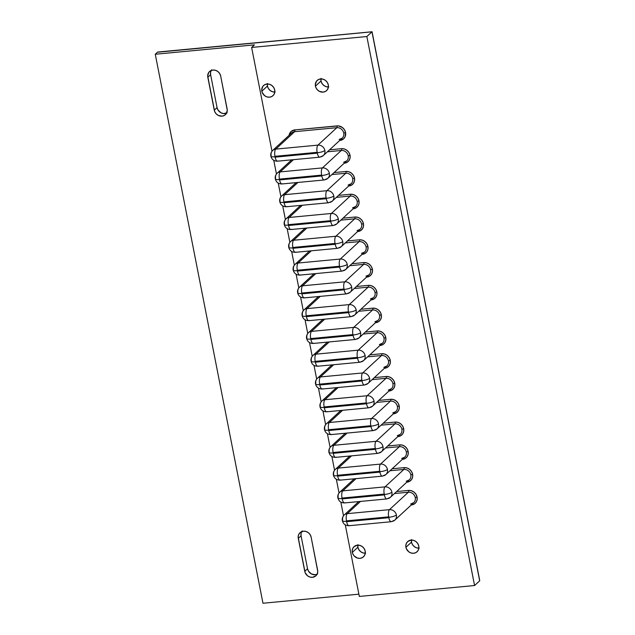 <?xml version="1.0" encoding="UTF-8"?>
<svg xmlns="http://www.w3.org/2000/svg" width="635" height="635" viewBox="0 0 635 635"><rect width="100%" height="100%" fill="white"/><g stroke="black" fill="none" stroke-linecap="round" stroke-linejoin="round"><path stroke-width="0.95" d="M375.039 321.699L377.96 320.421A6.207 5.58 -132.7 0 0 379.516 315.317A6.207 5.58 -132.7 0 0 372.594 309.959L353.711 327.39L311.507 331.383A5.779 2.088 84.6 0 0 310.721 338.59L352.933 334.597A5.779 2.088 -95.4 0 1 353.711 327.39A6.207 5.58 47.3 0 1 360.632 332.74A5.779 1.429 168.9 0 1 353.409 334.97A5.779 1.429 -11.1 0 0 360.632 332.74A6.207 5.58 -132.7 0 0 353.711 327.39A5.779 2.088 84.6 0 0 352.933 334.597L353.092 335.415L352.933 334.597L310.721 338.59L310.404 339.042L310.888 339.415L353.092 335.415L310.888 339.415A5.779 2.088 84.6 0 0 313.285 343.448L355.497 339.447A5.779 2.088 -95.4 0 1 353.092 335.415A5.779 2.088 84.6 0 0 355.465 339.455A5.779 2.088 -95.4 0 0 356.029 339.193A6.207 5.58 47.3 0 0 359.085 337.852L355.497 339.447M379.508 344.48L382.429 343.21A6.207 5.58 -132.7 0 0 383.984 338.098A6.207 5.58 -132.7 0 0 377.063 332.74L363.188 334.058L377.063 332.74L358.18 350.171A6.207 5.58 47.3 0 1 365.101 355.529A6.207 5.58 -132.7 0 0 358.18 350.171A5.779 2.088 84.6 0 0 357.402 357.378L357.886 357.751A5.779 1.429 -11.1 0 0 365.101 355.529A6.207 5.58 47.3 0 1 363.553 360.632A6.207 5.58 47.3 0 1 360.497 361.974A5.779 2.088 -95.4 0 1 359.966 362.236A5.779 2.088 -95.4 0 1 357.561 358.203L357.886 357.751L357.402 357.378L315.19 361.371L314.873 361.823L315.357 362.196L357.561 358.203L315.357 362.196L314.873 361.823A5.779 1.429 168.9 0 1 311.071 361.244A5.779 1.429 168.9 0 1 311.372 360.616A6.207 5.58 47.3 0 1 312.92 355.505A6.207 5.58 47.3 0 1 315.976 354.163A5.779 2.088 84.6 0 0 315.19 361.371L357.402 357.378A5.779 2.088 -95.4 0 1 358.18 350.171L315.976 354.163L329.224 341.94L315.976 354.163A6.207 5.58 -132.7 0 0 312.888 355.544M383.984 367.268L386.898 365.99A6.207 5.58 -132.7 0 0 388.453 360.886A6.207 5.58 -132.7 0 0 381.532 355.529L367.665 356.838L381.532 355.529L362.656 372.951A6.207 5.58 47.3 0 1 369.57 378.309A6.207 5.58 -132.7 0 0 362.656 372.951A5.779 2.088 84.6 0 0 361.871 380.159L362.355 380.532A5.779 1.429 -11.1 0 0 369.57 378.309A6.207 5.58 47.3 0 1 368.022 383.421A6.207 5.58 47.3 0 1 364.966 384.754A5.779 2.088 -95.4 0 1 364.434 385.016A5.779 2.088 -95.4 0 1 362.029 380.984L362.355 380.532L361.871 380.159L319.659 384.159L319.341 384.604L319.826 384.977L362.029 380.984L319.826 384.977L319.341 384.604A5.779 1.429 168.9 0 1 315.539 384.024A5.779 1.429 168.9 0 1 315.841 383.397A6.207 5.58 47.3 0 1 317.397 378.293A6.207 5.58 47.3 0 1 320.445 376.952A5.779 2.088 84.6 0 0 319.659 384.159L361.871 380.159A5.779 2.088 -95.4 0 1 362.656 372.951L320.445 376.952L333.692 364.72L320.445 376.952A6.207 5.58 -132.7 0 0 317.357 378.325M388.453 390.049L391.374 388.771A6.207 5.58 -132.7 0 0 392.922 383.667A6.207 5.58 -132.7 0 0 386.001 378.309L372.134 379.627L386.001 378.309L367.125 395.74A6.207 5.58 47.3 0 1 374.039 401.09A6.207 5.58 -132.7 0 0 367.125 395.74A5.779 2.088 84.6 0 0 366.339 402.947L366.824 403.32A5.779 1.429 -11.1 0 0 374.039 401.09A6.207 5.58 47.3 0 1 372.491 406.202A6.207 5.58 47.3 0 1 369.435 407.543A5.779 2.088 -95.4 0 1 368.903 407.797A5.779 2.088 -95.4 0 1 366.498 403.765L366.824 403.32L366.339 402.947L324.136 406.94L323.81 407.392L324.294 407.765L366.498 403.765L324.294 407.765L323.81 407.392A5.779 1.429 168.9 0 1 320.008 406.805A5.779 1.429 168.9 0 1 320.31 406.178A6.207 5.58 47.3 0 1 321.866 401.074A6.207 5.58 47.3 0 1 324.914 399.733A5.779 2.088 84.6 0 0 324.136 406.94L366.339 402.947A5.779 2.088 -95.4 0 1 367.125 395.74L324.914 399.733L338.161 387.501L324.914 399.733A6.207 5.58 -132.7 0 0 321.826 401.106M392.922 412.829L395.843 411.559A6.207 5.58 -132.7 0 0 397.391 406.448A6.207 5.58 -132.7 0 0 390.469 401.09L376.603 402.407L390.469 401.09L371.594 418.521A6.207 5.58 47.3 0 1 378.516 423.878A6.207 5.58 -132.7 0 0 371.594 418.521A5.779 2.088 84.6 0 0 370.808 425.728L371.292 426.101A5.779 1.429 -11.1 0 0 378.516 423.878A6.207 5.58 47.3 0 1 376.96 428.982A6.207 5.58 47.3 0 1 373.912 430.324A5.779 2.088 -95.4 0 1 373.372 430.586A5.779 2.088 -95.4 0 1 370.975 426.553L371.292 426.101L370.808 425.728L328.605 429.72L328.279 430.173L328.763 430.546L370.975 426.553L328.763 430.546L328.279 430.173A5.779 1.429 168.9 0 1 324.477 429.593A5.779 1.429 168.9 0 1 324.779 428.966A6.207 5.58 47.3 0 1 326.334 423.855A6.207 5.58 47.3 0 1 329.382 422.513A5.779 2.088 84.6 0 0 328.605 429.72L370.808 425.728A5.779 2.088 -95.4 0 1 371.594 418.521L329.382 422.513L342.638 410.289L329.382 422.513A6.207 5.58 -132.7 0 0 326.295 423.894M397.391 435.618L400.312 434.34A6.207 5.58 -132.7 0 0 401.86 429.236A6.207 5.58 -132.7 0 0 394.946 423.878L381.071 425.188L394.946 423.878L376.063 441.301A6.207 5.58 47.3 0 1 382.984 446.659A6.207 5.58 -132.7 0 0 376.063 441.301A5.779 2.088 84.6 0 0 375.277 448.508L375.761 448.881A5.779 1.429 -11.1 0 0 382.984 446.659A6.207 5.58 47.3 0 1 381.429 451.771A6.207 5.58 47.3 0 1 378.381 453.104A5.779 2.088 -95.4 0 1 377.849 453.366A5.779 2.088 -95.4 0 1 375.444 449.334L375.761 448.881L375.277 448.508L333.073 452.509L332.748 452.953L333.232 453.326L375.444 449.334L333.232 453.326L332.748 452.953A5.779 1.429 168.9 0 1 328.954 452.374A5.779 1.429 168.9 0 1 329.255 451.747A6.207 5.58 47.3 0 1 330.803 446.643A6.207 5.58 47.3 0 1 333.859 445.302A5.779 2.088 84.6 0 0 333.073 452.509L375.277 448.508A5.779 2.088 -95.4 0 1 376.063 441.301L333.859 445.302L347.107 433.07L333.859 445.302A6.207 5.58 -132.7 0 0 330.764 446.675M401.86 458.399L404.781 457.121A6.207 5.58 -132.7 0 0 406.329 452.017A6.207 5.58 -132.7 0 0 399.415 446.659L385.54 447.977L399.415 446.659L380.532 464.09A6.207 5.58 47.3 0 1 387.453 469.448A6.207 5.58 -132.7 0 0 380.532 464.09A5.779 2.088 84.6 0 0 379.746 471.297L380.23 471.67A5.779 1.429 -11.1 0 0 387.453 469.448A6.207 5.58 47.3 0 1 385.897 474.551A6.207 5.58 47.3 0 1 382.849 475.893A5.779 2.088 -95.4 0 1 382.318 476.147A5.779 2.088 -95.4 0 1 379.913 472.115L380.23 471.67L379.746 471.297L337.542 475.29L337.225 475.742L337.701 476.115L379.913 472.115L337.701 476.115L337.225 475.742A5.779 1.429 168.9 0 1 333.423 475.155A5.779 1.429 168.9 0 1 333.724 474.528A6.207 5.58 47.3 0 1 335.272 469.424A6.207 5.58 47.3 0 1 338.328 468.082A5.779 2.088 84.6 0 0 337.542 475.29L379.746 471.297A5.779 2.088 -95.4 0 1 380.532 464.09L338.328 468.082L351.576 455.851L338.328 468.082A6.207 5.58 -132.7 0 0 335.232 469.456M406.329 481.179L409.25 479.909A6.207 5.58 -132.7 0 0 410.805 474.797A6.207 5.58 -132.7 0 0 403.884 469.448L390.009 470.757L403.884 469.448L385 486.87A6.207 5.58 47.3 0 1 391.922 492.228A6.207 5.58 -132.7 0 0 385 486.87A5.779 2.088 84.6 0 0 384.223 494.078L384.699 494.451A5.779 1.429 -11.1 0 0 391.922 492.228A6.207 5.58 47.3 0 1 390.374 497.332A6.207 5.58 47.3 0 1 387.318 498.673A5.779 2.088 -95.4 0 1 386.786 498.935A5.779 2.088 -95.4 0 1 384.381 494.903L384.699 494.451L384.223 494.078L342.011 498.07L341.693 498.523L342.178 498.896L384.381 494.903L342.178 498.896L341.693 498.523A5.779 1.429 168.9 0 1 337.891 497.943A5.779 1.429 168.9 0 1 338.193 497.316A6.207 5.58 47.3 0 1 339.741 492.204A6.207 5.58 47.3 0 1 342.797 490.863A5.779 2.088 84.6 0 0 342.011 498.07L384.223 494.078A5.779 2.088 -95.4 0 1 385 486.87L342.797 490.863L356.044 478.639L342.797 490.863A6.207 5.58 -132.7 0 0 339.709 492.244M410.797 503.968L413.718 502.69A6.207 5.58 -132.7 0 0 415.274 497.586A6.207 5.58 -132.7 0 0 408.353 492.228L394.478 493.538L408.353 492.228L389.469 509.651A6.207 5.58 47.3 0 1 396.391 515.009A6.207 5.58 -132.7 0 0 389.469 509.651A5.779 2.088 84.6 0 0 388.691 516.858L389.176 517.231A5.779 1.429 -11.1 0 0 396.391 515.009A6.207 5.58 47.3 0 1 394.843 520.121A6.207 5.58 47.3 0 1 391.787 521.454A5.779 2.088 -95.4 0 1 391.255 521.716A5.779 2.088 -95.4 0 1 388.85 517.684L389.176 517.231L388.691 516.858L346.48 520.859L346.162 521.303L346.647 521.684L388.85 517.684L346.647 521.684L346.162 521.303A5.779 1.429 168.9 0 1 342.36 520.724A5.779 1.429 168.9 0 1 342.662 520.097A6.207 5.58 47.3 0 1 344.21 514.993A6.207 5.58 47.3 0 1 347.266 513.651A5.779 2.088 84.6 0 0 346.48 520.859L388.691 516.858A5.779 2.088 -95.4 0 1 389.469 509.651L347.266 513.651L360.513 501.42L347.266 513.651A6.207 5.58 -132.7 0 0 344.178 515.025M370.57 298.918L373.491 297.64A6.207 5.58 -132.7 0 0 375.039 292.537A6.207 5.58 -132.7 0 0 368.125 287.179L354.251 288.488L368.125 287.179L349.242 304.602A6.207 5.58 47.3 0 1 356.164 309.959A6.207 5.58 -132.7 0 0 349.242 304.602A5.779 2.088 84.6 0 0 348.456 311.809L348.94 312.182A5.779 1.429 -11.1 0 0 356.164 309.959A6.207 5.58 47.3 0 1 354.608 315.063A6.207 5.58 47.3 0 1 351.56 316.405A5.779 2.088 -95.4 0 1 351.028 316.667A5.779 2.088 -95.4 0 1 348.623 312.634L348.94 312.182L348.456 311.809L306.253 315.809L305.935 316.254L306.411 316.627L348.623 312.634L306.411 316.627L305.935 316.254A5.779 1.429 168.9 0 1 302.133 315.674A5.779 1.429 168.9 0 1 302.435 315.047A6.207 5.58 47.3 0 1 303.982 309.943A6.207 5.58 47.3 0 1 307.038 308.602A5.779 2.088 84.6 0 0 306.253 315.809L348.456 311.809A5.779 2.088 -95.4 0 1 349.242 304.602L307.038 308.602L320.286 296.37L307.038 308.602A6.207 5.58 -132.7 0 0 303.943 309.975M366.101 276.13L369.022 274.86A6.207 5.58 -132.7 0 0 370.57 269.748A6.207 5.58 -132.7 0 0 363.657 264.39L349.782 265.708L363.657 264.39L344.773 281.821A6.207 5.58 47.3 0 1 351.695 287.179A6.207 5.58 -132.7 0 0 344.773 281.821A5.779 2.088 84.6 0 0 343.987 289.028L344.472 289.401A5.779 1.429 -11.1 0 0 351.695 287.179A6.207 5.58 47.3 0 1 350.139 292.283A6.207 5.58 47.3 0 1 347.091 293.624A5.779 2.088 -95.4 0 1 346.559 293.886A5.779 2.088 -95.4 0 1 344.154 289.854L344.472 289.401L343.987 289.028L301.784 293.021L301.458 293.473L301.942 293.846L344.154 289.854L301.942 293.846L301.458 293.473A5.779 1.429 168.9 0 1 297.664 292.886A5.779 1.429 168.9 0 1 297.966 292.267A6.207 5.58 47.3 0 1 299.514 287.155A6.207 5.58 47.3 0 1 302.57 285.813A5.779 2.088 84.6 0 0 301.784 293.021L343.987 289.028A5.779 2.088 -95.4 0 1 344.773 281.821L302.57 285.813L315.817 273.59L302.57 285.813A6.207 5.58 -132.7 0 0 299.474 287.195M361.498 253.413A6.207 5.58 -132.7 0 0 364.585 252.039A6.207 5.58 -132.7 0 0 366.101 246.967A6.207 5.58 -132.7 0 0 359.18 241.61L345.313 242.919L359.18 241.61L340.304 259.04A6.207 5.58 47.3 0 1 347.226 264.39A6.207 5.58 -132.7 0 0 340.304 259.04A5.779 2.088 84.6 0 0 339.519 266.248L340.003 266.621A5.779 1.429 -11.1 0 0 347.226 264.39A6.207 5.58 47.3 0 1 345.67 269.502A6.207 5.58 47.3 0 1 342.622 270.843A5.779 2.088 -95.4 0 1 342.082 271.097A5.779 2.088 -95.4 0 1 339.685 267.065L340.003 266.621L339.519 266.248L297.315 270.24L296.99 270.693L297.474 271.066L339.685 267.065L297.474 271.066L296.99 270.693A5.779 1.429 168.9 0 1 293.187 270.105A5.779 1.429 168.9 0 1 293.489 269.478A6.207 5.58 47.3 0 1 295.045 264.374A6.207 5.58 47.3 0 1 298.093 263.033A5.779 2.088 84.6 0 0 297.315 270.24L339.519 266.248A5.779 2.088 -95.4 0 1 340.304 259.04L298.093 263.033L311.348 250.801L298.093 263.033A6.207 5.58 -132.7 0 0 295.005 264.406M357.164 230.569L360.085 229.291A6.207 5.58 -132.7 0 0 361.632 224.179A6.207 5.58 -132.7 0 0 354.711 218.829L340.844 220.139L354.711 218.829L335.836 236.252A6.207 5.58 47.3 0 1 342.749 241.61A6.207 5.58 -132.7 0 0 335.836 236.252A5.779 2.088 84.6 0 0 335.05 243.459L335.534 243.832A5.779 1.429 -11.1 0 0 342.749 241.61A6.207 5.58 47.3 0 1 341.201 246.713A6.207 5.58 47.3 0 1 338.145 248.055A5.779 2.088 -95.4 0 1 337.614 248.317A5.779 2.088 -95.4 0 1 335.209 244.284L335.534 243.832L335.05 243.459L292.846 247.459L292.521 247.904L293.005 248.277L335.209 244.284L293.005 248.277L292.521 247.904A5.779 1.429 168.9 0 1 288.719 247.325A5.779 1.429 168.9 0 1 289.02 246.697A6.207 5.58 47.3 0 1 290.576 241.586A6.207 5.58 47.3 0 1 293.624 240.252A5.779 2.088 84.6 0 0 292.846 247.459L335.05 243.459A5.779 2.088 -95.4 0 1 335.836 236.252L293.624 240.252L306.872 228.021L293.624 240.252A6.207 5.58 -132.7 0 0 290.536 241.625M352.695 207.78L355.608 206.51A6.207 5.58 -132.7 0 0 357.164 201.398A6.207 5.58 -132.7 0 0 350.242 196.04L336.375 197.358L350.242 196.04L331.367 213.471A6.207 5.58 47.3 0 1 338.28 218.829A6.207 5.58 -132.7 0 0 331.367 213.471A5.779 2.088 84.6 0 0 330.581 220.678L331.065 221.051A5.779 1.429 -11.1 0 0 338.28 218.829A6.207 5.58 47.3 0 1 336.733 223.933A6.207 5.58 47.3 0 1 333.677 225.274A5.779 2.088 -95.4 0 1 333.145 225.536A5.779 2.088 -95.4 0 1 330.74 221.504L331.065 221.051L330.581 220.678L288.377 224.671L288.052 225.123L288.536 225.496L330.74 221.504L288.536 225.496L288.052 225.123A5.779 1.429 168.9 0 1 284.25 224.536A5.779 1.429 168.9 0 1 284.551 223.917A6.207 5.58 47.3 0 1 286.107 218.805A6.207 5.58 47.3 0 1 289.155 217.464A5.779 2.088 84.6 0 0 288.377 224.671L330.581 220.678A5.779 2.088 -95.4 0 1 331.367 213.471L289.155 217.464L302.403 205.24L289.155 217.464A6.207 5.58 -132.7 0 0 286.067 218.845M348.226 184.999L351.139 183.721A6.207 5.58 -132.7 0 0 352.695 178.618A6.207 5.58 -132.7 0 0 345.773 173.26L331.899 174.569L345.773 173.26L326.89 190.69A6.207 5.58 47.3 0 1 333.812 196.04A6.207 5.58 -132.7 0 0 326.89 190.69A5.779 2.088 84.6 0 0 326.112 197.89L326.596 198.271A5.779 1.429 -11.1 0 0 333.812 196.04A6.207 5.58 47.3 0 1 332.264 201.152A6.207 5.58 47.3 0 1 329.208 202.494A5.779 2.088 -95.4 0 1 328.676 202.748A5.779 2.088 -95.4 0 1 326.271 198.715L326.596 198.271L326.112 197.89L283.901 201.89L283.583 202.343L284.067 202.716L326.271 198.715L284.067 202.716L283.583 202.343A5.779 1.429 168.9 0 1 279.781 201.755A5.779 1.429 168.9 0 1 280.083 201.128A6.207 5.58 47.3 0 1 281.63 196.024A6.207 5.58 47.3 0 1 284.686 194.683A5.779 2.088 84.6 0 0 283.901 201.89L326.112 197.89A5.779 2.088 -95.4 0 1 326.89 190.69L284.686 194.683L297.934 182.451L284.686 194.683A6.207 5.58 -132.7 0 0 281.599 196.056M343.749 162.219L346.67 160.941A6.207 5.58 -132.7 0 0 348.226 155.829A6.207 5.58 -132.7 0 0 341.305 150.479L327.43 151.789L341.305 150.479L322.421 167.902A6.207 5.58 47.3 0 1 329.343 173.26A6.207 5.58 -132.7 0 0 322.421 167.902A5.779 2.088 84.6 0 0 321.643 175.109L322.12 175.482A5.779 1.429 -11.1 0 0 329.343 173.26A6.207 5.58 47.3 0 1 327.795 178.364A6.207 5.58 47.3 0 1 324.739 179.705A5.779 2.088 -95.4 0 1 324.207 179.967A5.779 2.088 -95.4 0 1 321.802 175.935L322.12 175.482L321.643 175.109L279.432 179.11L279.114 179.554L279.598 179.927L321.802 175.935L279.598 179.927L279.114 179.554A5.779 1.429 168.9 0 1 275.312 178.975A5.779 1.429 168.9 0 1 275.614 178.348A6.207 5.58 47.3 0 1 277.162 173.236A6.207 5.58 47.3 0 1 280.218 171.902A5.779 2.088 84.6 0 0 279.432 179.11L321.643 175.109A5.779 2.088 -95.4 0 1 322.421 167.902L280.218 171.902L293.465 159.671L280.218 171.902A6.207 5.58 -132.7 0 0 277.13 173.276M339.28 139.43L342.202 138.152A6.207 5.58 -132.7 0 0 343.749 133.048A6.207 5.58 -132.7 0 0 336.836 127.691L317.952 145.121A6.207 5.58 47.3 0 1 324.874 150.479A6.207 5.58 47.3 0 1 323.318 155.583A6.207 5.58 47.3 0 1 320.27 156.924A5.779 2.088 -95.4 0 1 319.738 157.178A5.779 2.088 -95.4 0 1 317.333 153.154L317.651 152.702L317.167 152.329L274.963 156.321L274.645 156.774L275.122 157.147L317.333 153.154L275.122 157.147L274.645 156.774A5.779 1.429 168.9 0 1 270.843 156.186A5.779 1.429 168.9 0 1 271.145 155.559A6.207 5.58 47.3 0 1 272.693 150.455A6.207 5.58 47.3 0 1 275.749 149.114A5.779 2.088 84.6 0 0 274.963 156.321L317.167 152.329A5.779 2.088 -95.4 0 1 317.952 145.121L275.749 149.114L294.624 131.691L336.836 127.691L317.952 145.121A5.779 2.088 84.6 0 0 317.167 152.329L317.651 152.702A5.779 1.429 -11.1 0 0 324.874 150.479A6.207 5.58 -132.7 0 0 317.952 145.121L275.749 149.114L294.624 131.691A6.207 5.58 -132.7 0 0 291.576 133.032L272.693 150.455C271.074 152.082 270.454 153.987 270.835 156.17A5.779 1.429 -11.1 0 0 274.645 156.774L274.963 156.321A5.779 2.088 -95.4 0 1 275.749 149.114A6.207 5.58 -132.7 0 0 272.653 150.487M313.825 343.186A5.779 2.088 -95.4 0 1 313.253 343.448A5.779 2.088 -95.4 0 1 310.888 339.415L310.404 339.042A5.779 1.429 168.9 0 1 306.602 338.455A5.779 1.429 168.9 0 1 306.903 337.828A6.207 5.58 47.3 0 1 308.451 332.724A6.207 5.58 47.3 0 1 311.507 331.383L324.755 319.151L311.507 331.383A6.207 5.58 -132.7 0 0 308.419 332.756M318.294 365.966A5.779 2.088 -95.4 0 1 317.73 366.228A5.779 2.088 -95.4 0 1 315.357 362.196A5.779 2.088 84.6 0 0 317.762 366.228L359.966 362.236L363.553 360.632L382.429 343.21M322.763 388.755A5.779 2.088 -95.4 0 1 322.199 389.017A5.779 2.088 -95.4 0 1 319.826 384.977A5.779 2.088 84.6 0 0 322.231 389.009L364.434 385.016L368.022 383.421L386.898 365.99M327.231 411.536A5.779 2.088 -95.4 0 1 326.668 411.797A5.779 2.088 -95.4 0 1 324.294 407.765A5.779 2.088 84.6 0 0 326.7 411.797L368.903 407.797L372.491 406.202L391.374 388.771M331.7 434.316A5.779 2.088 -95.4 0 1 331.137 434.578A5.779 2.088 -95.4 0 1 328.763 430.546A5.779 2.088 84.6 0 0 331.168 434.578L373.372 430.586L376.96 428.982L395.843 411.559M336.169 457.105A5.779 2.088 -95.4 0 1 335.605 457.367A5.779 2.088 -95.4 0 1 333.232 453.326A5.779 2.088 84.6 0 0 335.637 457.359L377.849 453.366L381.429 451.771L400.312 434.34M340.638 479.885A5.779 2.088 -95.4 0 1 340.074 480.147A5.779 2.088 -95.4 0 1 337.701 476.115A5.779 2.088 84.6 0 0 340.106 480.147L382.318 476.147L385.897 474.551L404.781 457.121M345.115 502.674A5.779 2.088 -95.4 0 1 344.543 502.928A5.779 2.088 -95.4 0 1 342.178 498.896A5.779 2.088 84.6 0 0 344.575 502.928L386.786 498.935L390.374 497.332L409.25 479.909M349.583 525.455A5.779 2.088 -95.4 0 1 349.012 525.716A5.779 2.088 -95.4 0 1 346.647 521.684A5.779 2.088 84.6 0 0 349.052 525.709L391.255 521.716A5.779 2.088 84.6 0 1 388.85 517.684L389.176 517.231A5.779 1.429 168.9 0 0 396.391 515.009A6.207 5.58 -132.7 0 1 394.875 520.081M309.348 320.405A5.779 2.088 -95.4 0 1 308.785 320.667A5.779 2.088 -95.4 0 1 306.411 316.627A5.779 2.088 84.6 0 0 308.816 320.659L351.028 316.667L354.608 315.063L373.491 297.64M304.879 297.617A5.779 2.088 -95.4 0 1 304.316 297.878A5.779 2.088 -95.4 0 1 301.942 293.846A5.779 2.088 84.6 0 0 304.348 297.878L346.559 293.886L350.139 292.283L369.022 274.86M300.411 274.836A5.779 2.088 -95.4 0 1 299.847 275.098A5.779 2.088 -95.4 0 1 297.474 271.066A5.779 2.088 84.6 0 0 299.879 275.098L342.082 271.097A5.779 2.088 84.6 0 1 339.685 267.065L340.003 266.621A5.779 1.429 168.9 0 0 347.226 264.39A6.207 5.58 -132.7 0 1 345.71 269.462M295.942 252.055A5.779 2.088 -95.4 0 1 295.378 252.317A5.779 2.088 -95.4 0 1 293.005 248.277A5.779 2.088 84.6 0 0 295.41 252.309L337.614 248.317L341.201 246.713L360.085 229.291M291.473 229.267A5.779 2.088 -95.4 0 1 290.909 229.529A5.779 2.088 -95.4 0 1 288.536 225.496A5.779 2.088 84.6 0 0 290.941 229.529L333.145 225.536L336.733 223.933L355.608 206.51M287.004 206.486A5.779 2.088 -95.4 0 1 286.441 206.748A5.779 2.088 -95.4 0 1 284.067 202.716A5.779 2.088 84.6 0 0 286.472 206.748L328.676 202.748L332.264 201.152L351.139 183.721M282.535 183.706A5.779 2.088 -95.4 0 1 281.964 183.967A5.779 2.088 -95.4 0 1 279.598 179.927A5.779 2.088 84.6 0 0 281.996 183.959L324.207 179.967L327.795 178.364L346.67 160.941M278.059 160.917A5.779 2.088 -95.4 0 1 277.495 161.179A5.779 2.088 -95.4 0 1 275.122 157.147A5.779 2.088 84.6 0 0 277.527 161.179L319.738 157.178L323.318 155.583L342.202 138.152M359.116 337.812A6.207 5.58 -132.7 0 0 360.632 332.74A6.207 5.58 47.3 0 1 359.085 337.852L377.96 320.421M374.912 321.762A6.207 5.58 -132.7 0 0 378 320.389A6.207 5.58 -132.7 0 0 379.516 315.317A6.207 5.58 -132.7 0 0 372.594 309.959A1.445 0.524 84.6 0 0 372.785 308.158L360.87 309.285L372.785 308.158A1.445 0.524 -95.4 0 1 372.594 309.959L358.719 311.277L372.594 309.959L353.711 327.39L311.507 331.383A5.779 2.088 -95.4 0 0 310.721 338.59L310.404 339.042A5.779 1.429 -11.1 0 1 306.602 338.455M379.381 344.543A6.207 5.58 -132.7 0 0 382.468 343.17A6.207 5.58 -132.7 0 0 383.984 338.098A6.207 5.58 -132.7 0 0 377.063 332.74A1.445 0.524 84.6 0 0 377.261 330.938L365.347 332.073L377.261 330.938A1.445 0.524 -95.4 0 1 377.063 332.74L358.18 350.171L315.976 354.163A5.779 2.088 -95.4 0 0 315.19 361.371L314.873 361.823A5.779 1.429 -11.1 0 1 311.071 361.244C312.007 364.577 314.246 366.252 317.762 366.228M383.85 367.332A6.207 5.58 -132.7 0 0 386.937 365.958A6.207 5.58 -132.7 0 0 388.453 360.886A6.207 5.58 -132.7 0 0 381.532 355.529A1.445 0.524 84.6 0 0 381.73 353.727L369.816 354.854L381.73 353.727A1.445 0.524 -95.4 0 1 381.532 355.529L362.656 372.951L320.445 376.952A5.779 2.088 -95.4 0 0 319.659 384.159L319.341 384.604A5.779 1.429 -11.1 0 1 315.539 384.024M388.318 390.112A6.207 5.58 -132.7 0 0 391.406 388.739A6.207 5.58 -132.7 0 0 392.922 383.667A6.207 5.58 -132.7 0 0 386.001 378.309A1.445 0.524 84.6 0 0 386.199 376.507L374.285 377.634L386.199 376.507A1.445 0.524 -95.4 0 1 386.001 378.309L367.125 395.74L324.914 399.733A5.779 2.088 -95.4 0 0 324.136 406.94L323.81 407.392A5.779 1.429 -11.1 0 1 320.008 406.805C320.953 410.147 323.183 411.813 326.7 411.797M392.787 412.901A6.207 5.58 -132.7 0 0 395.875 411.52A6.207 5.58 -132.7 0 0 397.391 406.448A6.207 5.58 -132.7 0 0 390.469 401.09A1.445 0.524 84.6 0 0 390.668 399.288L378.754 400.423L390.668 399.288A1.445 0.524 -95.4 0 1 390.469 401.09L371.594 418.521L329.382 422.513A5.779 2.088 -95.4 0 0 328.605 429.72L328.279 430.173A5.779 1.429 -11.1 0 1 324.477 429.593C325.422 432.927 327.652 434.602 331.168 434.578M397.256 435.681A6.207 5.58 -132.7 0 0 400.352 434.308A6.207 5.58 -132.7 0 0 401.86 429.236A6.207 5.58 -132.7 0 0 394.946 423.878A1.445 0.524 84.6 0 0 395.137 422.077L383.222 423.204L395.137 422.077A1.445 0.524 -95.4 0 1 394.946 423.878L376.063 441.301L333.859 445.302A5.779 2.088 -95.4 0 0 333.073 452.509L332.748 452.953A5.779 1.429 -11.1 0 1 328.954 452.374M401.725 458.462A6.207 5.58 -132.7 0 0 404.82 457.089A6.207 5.58 -132.7 0 0 406.329 452.017A6.207 5.58 -132.7 0 0 399.415 446.659A1.445 0.524 84.6 0 0 399.605 444.857L387.691 445.984L399.605 444.857A1.445 0.524 -95.4 0 1 399.415 446.659L380.532 464.09L338.328 468.082A5.779 2.088 -95.4 0 0 337.542 475.29L337.225 475.742A5.779 1.429 -11.1 0 1 333.423 475.155C334.359 478.496 336.59 480.163 340.106 480.147M406.202 481.251A6.207 5.58 -132.7 0 0 409.289 479.869A6.207 5.58 -132.7 0 0 410.805 474.797A6.207 5.58 -132.7 0 0 403.884 469.448A1.445 0.524 84.6 0 0 404.074 467.646L392.16 468.773L404.074 467.646A1.445 0.524 -95.4 0 1 403.884 469.448L385 486.87L342.797 490.863A5.779 2.088 -95.4 0 0 342.011 498.07L341.693 498.523A5.779 1.429 -11.1 0 1 337.891 497.943M410.67 504.031A6.207 5.58 -132.7 0 0 413.758 502.658A6.207 5.58 -132.7 0 0 415.274 497.586A6.207 5.58 -132.7 0 0 408.353 492.228A1.445 0.524 84.6 0 0 408.551 490.426L396.637 491.553L408.551 490.426A1.445 0.524 -95.4 0 1 408.353 492.228L389.469 509.651L347.266 513.651A5.779 2.088 -95.4 0 0 346.48 520.859L346.162 521.303A5.779 1.429 -11.1 0 1 342.36 520.724M370.435 298.982A6.207 5.58 -132.7 0 0 373.531 297.609A6.207 5.58 -132.7 0 0 375.039 292.537A6.207 5.58 -132.7 0 0 368.125 287.179A1.445 0.524 84.6 0 0 368.316 285.377L356.402 286.504L368.316 285.377A1.445 0.524 -95.4 0 1 368.125 287.179L349.242 304.602L307.038 308.602A5.779 2.088 -95.4 0 0 306.253 315.809L305.935 316.254A5.779 1.429 -11.1 0 1 302.133 315.674M365.966 276.193A6.207 5.58 -132.7 0 0 369.062 274.82A6.207 5.58 -132.7 0 0 370.57 269.748A6.207 5.58 -132.7 0 0 363.657 264.39A1.445 0.524 84.6 0 0 363.847 262.588L351.933 263.716L363.847 262.588A1.445 0.524 -95.4 0 1 363.657 264.39L344.773 281.821L302.57 285.813A5.779 2.088 -95.4 0 0 301.784 293.021L301.458 293.473A5.779 1.429 -11.1 0 1 297.664 292.886M361.632 253.349L364.553 252.071A6.207 5.58 -132.7 0 0 366.101 246.967A6.207 5.58 -132.7 0 0 359.18 241.61A1.445 0.524 84.6 0 0 359.378 239.808L347.464 240.935L359.378 239.808A1.445 0.524 -95.4 0 1 359.18 241.61L340.304 259.04L298.093 263.033A5.779 2.088 -95.4 0 0 297.315 270.24L296.99 270.693A5.779 1.429 -11.1 0 1 293.187 270.105M357.029 230.632A6.207 5.58 -132.7 0 0 360.116 229.251A6.207 5.58 -132.7 0 0 361.632 224.179A6.207 5.58 -132.7 0 0 354.711 218.829A1.445 0.524 84.6 0 0 354.909 217.027L342.995 218.154L354.909 217.027A1.445 0.524 -95.4 0 1 354.711 218.829L335.836 236.252L293.624 240.252A5.779 2.088 -95.4 0 0 292.846 247.459L292.521 247.904A5.779 1.429 -11.1 0 1 288.719 247.325M352.56 207.843A6.207 5.58 -132.7 0 0 355.648 206.47A6.207 5.58 -132.7 0 0 357.164 201.398A6.207 5.58 -132.7 0 0 350.242 196.04A1.445 0.524 84.6 0 0 350.441 194.239L338.526 195.366L350.441 194.239A1.445 0.524 -95.4 0 1 350.242 196.04L331.367 213.471L289.155 217.464A5.779 2.088 -95.4 0 0 288.377 224.671L288.052 225.123A5.779 1.429 -11.1 0 1 284.25 224.536M348.091 185.063A6.207 5.58 -132.7 0 0 351.179 183.69A6.207 5.58 -132.7 0 0 352.695 178.618A6.207 5.58 -132.7 0 0 345.773 173.26A1.445 0.524 84.6 0 0 345.972 171.458L334.058 172.585L345.972 171.458A1.445 0.524 -95.4 0 1 345.773 173.26L326.89 190.69L284.686 194.683A5.779 2.088 -95.4 0 0 283.901 201.89L283.583 202.343A5.779 1.429 -11.1 0 1 279.781 201.755M343.622 162.282A6.207 5.58 -132.7 0 0 346.71 160.901A6.207 5.58 -132.7 0 0 348.226 155.829A6.207 5.58 -132.7 0 0 341.305 150.479A1.445 0.524 84.6 0 0 341.495 148.677L329.581 149.804L341.495 148.677A1.445 0.524 -95.4 0 1 341.305 150.479L322.421 167.902L280.218 171.902A5.779 2.088 -95.4 0 0 279.432 179.11L279.114 179.554A5.779 1.429 -11.1 0 1 275.312 178.975M158.385 52.165L371.967 31.813L479.679 580.811L372.07 31.758L479.735 580.557M375.642 322.707L378.254 321.897L380.246 320.103L381.325 317.595L381.317 314.762A7.652 6.874 47.3 0 0 372.785 308.158L375.618 308.451L378.23 309.816L380.23 312.031L381.317 314.762L379.516 315.317L381.317 314.762A7.652 6.874 47.3 0 1 375.642 322.707L375.642 322.707A1.445 0.524 -95.4 0 0 375.618 322.588M380.111 345.488L382.722 344.678L384.715 342.884L385.794 340.376L385.786 337.542A7.652 6.874 47.3 0 0 377.261 330.938L380.087 331.24L382.699 332.597L384.699 334.812L385.786 337.542L383.984 338.098L385.786 337.542A7.652 6.874 47.3 0 1 380.111 345.488L380.111 345.488A1.445 0.524 -95.4 0 0 380.087 345.369M384.58 368.276L387.191 367.459L389.184 365.665L390.263 363.164L390.255 360.331A7.652 6.874 47.3 0 0 381.73 353.727L384.556 354.02L387.167 355.378L389.168 357.592L390.255 360.331L388.453 360.886L390.255 360.331A7.652 6.874 47.3 0 1 384.58 368.276L384.58 368.276A1.445 0.524 -95.4 0 0 384.556 368.157M389.049 391.057L391.66 390.247L393.652 388.453L394.732 385.945L394.724 383.111A7.652 6.874 47.3 0 0 386.199 376.507L389.025 376.801L391.636 378.166L393.637 380.381L394.724 383.111L392.922 383.667L394.724 383.111A7.652 6.874 47.3 0 1 389.049 391.057L389.049 391.057A1.445 0.524 -95.4 0 0 389.025 390.938M393.525 413.837L396.129 413.028L398.129 411.234L399.201 408.726L399.201 405.892A7.652 6.874 47.3 0 0 390.668 399.288L393.494 399.59L396.105 400.947L398.113 403.161L399.201 405.892L397.391 406.448L399.201 405.892A7.652 6.874 47.3 0 1 393.525 413.837L393.525 413.837A1.445 0.524 -95.4 0 0 393.494 413.718M397.994 436.626L400.598 435.816L402.598 434.015L403.669 431.514L403.669 428.681A7.652 6.874 47.3 0 0 395.137 422.077L397.962 422.37L400.574 423.728L402.582 425.942L403.669 428.681L401.86 429.236L403.669 428.681A7.652 6.874 47.3 0 1 397.994 436.626L397.994 436.626A1.445 0.524 -95.4 0 0 397.97 436.507M402.463 459.407L405.074 458.597L407.067 456.803L408.138 454.295L408.138 451.461A7.652 6.874 47.3 0 0 399.605 444.857L402.431 445.159L405.051 446.516L407.051 448.731L408.138 451.461L406.329 452.017L408.138 451.461A7.652 6.874 47.3 0 1 402.463 459.407L402.463 459.407A1.445 0.524 -95.4 0 0 402.439 459.288M406.932 482.187L409.543 481.378L411.536 479.584L412.615 477.075L412.607 474.242A7.652 6.874 47.3 0 0 404.074 467.646L406.908 467.939L409.519 469.297L411.52 471.511L412.607 474.242L410.805 474.797L412.607 474.242A7.652 6.874 47.3 0 1 406.932 482.187L406.932 482.187A1.445 0.524 -95.4 0 0 406.908 482.068M411.401 504.976L414.012 504.166L416.004 502.364L417.084 499.864L417.076 497.03A7.652 6.874 47.3 0 0 408.551 490.426L411.377 490.72L413.988 492.077L415.988 494.292L417.076 497.03L415.274 497.586L417.076 497.03A7.652 6.874 47.3 0 1 411.401 504.976L411.401 504.976A1.445 0.524 -95.4 0 0 411.377 504.857M371.173 299.926L373.785 299.109L375.777 297.315L376.857 294.815L376.849 291.973A7.652 6.874 47.3 0 0 368.316 285.377L371.142 285.671L373.761 287.028L375.761 289.242L376.849 291.973L375.039 292.537L376.849 291.973A7.652 6.874 47.3 0 1 371.173 299.926L371.173 299.926A1.445 0.524 -95.4 0 0 371.15 299.799M366.705 277.138L369.308 276.328L371.308 274.534L372.38 272.026L372.38 269.192A7.652 6.874 47.3 0 0 363.847 262.588L366.673 262.89L369.284 264.247L371.292 266.462L372.38 269.192L370.57 269.748L372.38 269.192A7.652 6.874 47.3 0 1 366.705 277.138L366.705 277.138A1.445 0.524 -95.4 0 0 366.681 277.019M362.236 254.357L364.839 253.548L366.839 251.754L367.911 249.245L367.911 246.412A7.652 6.874 47.3 0 0 359.378 239.808L362.204 240.101L364.815 241.467L366.824 243.673L367.911 246.412L366.101 246.967L367.911 246.412A7.652 6.874 47.3 0 1 362.236 254.357L362.236 254.357A1.445 0.524 -95.4 0 0 362.204 254.238M357.767 231.577L360.37 230.759L362.363 228.965L363.442 226.465L363.434 223.623A7.652 6.874 47.3 0 0 354.909 217.027L357.735 217.321L360.347 218.678L362.347 220.893L363.434 223.623L361.632 224.179L363.434 223.623A7.652 6.874 47.3 0 1 357.767 231.577L357.767 231.577A1.445 0.524 -95.4 0 0 357.735 231.45M353.29 208.788L355.902 207.978L357.894 206.184L358.973 203.676L358.965 200.843A7.652 6.874 47.3 0 0 350.441 194.239L353.266 194.54L355.878 195.898L357.878 198.112L358.965 200.843L357.164 201.398L358.965 200.843A7.652 6.874 47.3 0 1 353.29 208.788L353.29 208.788A1.445 0.524 -95.4 0 0 353.266 208.669M348.821 186.007L351.433 185.198L353.425 183.404L354.505 180.896L354.497 178.062A7.652 6.874 47.3 0 0 345.972 171.458L348.798 171.752L351.409 173.109L353.409 175.323L354.497 178.062L352.695 178.618L354.497 178.062A7.652 6.874 47.3 0 1 348.821 186.007L348.821 186.007A1.445 0.524 -95.4 0 0 348.798 185.888M344.353 163.219L346.964 162.409L348.956 160.615L350.036 158.115L350.028 155.273A7.652 6.874 47.3 0 0 341.495 148.677L344.329 148.971L346.94 150.328L348.94 152.543L350.028 155.273L348.226 155.829L350.028 155.273A7.652 6.874 47.3 0 1 344.353 163.219L344.353 163.219A1.445 0.524 -95.4 0 0 344.329 163.1M291.036 133.612A6.207 5.58 -132.7 0 1 294.624 131.691A1.445 0.524 -95.4 0 0 294.823 129.889L291.116 131.485L289.084 135.326A7.652 6.874 47.3 0 1 294.823 129.889L337.026 125.889A1.445 0.524 -95.4 0 1 336.836 127.691L294.624 131.691A1.445 0.524 84.6 0 0 294.823 129.889L338.439 125.897L342.471 127.548L344.472 129.762L345.559 132.493A7.652 6.874 47.3 0 1 339.884 140.438L339.884 140.438A1.445 0.524 -95.4 0 0 339.86 140.319M339.146 139.494A6.207 5.58 -132.7 0 0 342.241 138.12A6.207 5.58 -132.7 0 0 343.749 133.048L345.559 132.493L345.154 136.644L343.591 138.843L339.884 140.438M320.945 78.915A6.929 6.231 -132.7 0 0 321.024 80.986L315.444 86.138A6.929 6.231 47.3 0 1 317.175 80.431A6.929 6.231 47.3 0 1 323.731 79.415A6.929 6.231 47.3 0 1 328.311 84.915L328.311 87.487L327.335 89.757L325.533 91.376L323.167 92.115L319.381 91.345L317.246 89.694L315.817 87.408L315.317 84.836L316.413 81.296L318.222 79.669L320.588 78.938L323.144 79.208L325.509 80.439L327.327 82.439L328.311 84.915A6.929 6.231 47.3 0 1 326.573 90.614A6.929 6.231 47.3 0 1 320.016 91.638A6.929 6.231 47.3 0 1 315.444 86.138L321.024 80.986L321.016 78.415M267.343 83.987A6.929 6.231 -132.7 0 0 267.43 86.058L261.85 91.21A6.929 6.231 47.3 0 1 263.581 85.511A6.929 6.231 47.3 0 1 270.137 84.487A6.929 6.231 47.3 0 1 274.709 89.987L274.717 92.559L273.741 94.829L271.939 96.456L269.573 97.187L267.01 96.917L264.644 95.687L262.223 92.48L261.723 89.908L262.819 86.368L264.628 84.749L266.986 84.01L269.55 84.28L271.915 85.511L273.725 87.519L274.709 89.987A6.929 6.231 47.3 0 1 272.979 95.694A6.929 6.231 47.3 0 1 266.422 96.71A6.929 6.231 47.3 0 1 261.85 91.21L267.43 86.058L267.422 83.487M411.417 540.075A6.929 6.231 -132.7 0 0 411.504 542.139L405.924 547.291A6.929 6.231 47.3 0 1 407.654 541.591A6.929 6.231 47.3 0 1 414.211 540.575A6.929 6.231 47.3 0 1 418.782 546.076L418.79 548.64L417.814 550.91L416.004 552.537L413.647 553.275L411.083 553.006L408.718 551.775L406.297 548.569L405.789 545.997L406.289 543.528L407.702 541.544L411.059 540.099L413.615 540.361L415.988 541.591L417.798 543.6L418.782 546.076A6.929 6.231 47.3 0 1 417.052 551.775A6.929 6.231 47.3 0 1 410.496 552.791A6.929 6.231 47.3 0 1 405.924 547.291L411.504 542.139L411.496 539.575M357.822 545.147A6.929 6.231 -132.7 0 0 357.902 547.219L352.322 552.363A6.929 6.231 47.3 0 1 354.052 546.664A6.929 6.231 47.3 0 1 360.609 545.648A6.929 6.231 47.3 0 1 365.188 551.148L365.196 553.72L364.22 555.982L362.41 557.609L360.045 558.348L357.489 558.078L354.124 555.927L352.703 553.641L352.195 551.069L352.687 548.6L354.108 546.616L357.465 545.171L360.021 545.441L362.387 546.672L364.204 548.672L365.188 551.148A6.929 6.231 47.3 0 1 363.458 556.847A6.929 6.231 47.3 0 1 356.902 557.871A6.929 6.231 47.3 0 1 352.322 552.363L357.902 547.219L357.902 544.647M157.583 52.11L155.265 54.253L157.583 52.11L371.967 31.813L366.855 36.528L474.567 585.526L359.331 596.44L345.289 524.867L359.331 596.44L474.567 585.526L366.855 36.528L372.07 31.758L157.766 52.038M251.627 47.442L271.986 151.233L251.627 47.442L366.855 36.528L251.627 47.442L254.413 44.863L251.627 47.442M273.772 160.33L276.455 174.014L273.772 160.33M278.241 183.11L280.924 196.794L278.241 183.11M282.71 205.899L285.401 219.583L282.71 205.899M287.179 228.679L289.87 242.364L287.179 228.679M291.655 251.468L294.338 265.144L291.655 251.468M296.124 274.249L298.807 287.933L296.124 274.249M300.593 297.029L303.276 310.713L300.593 297.029M305.062 319.818L307.745 333.494L305.062 319.818M309.531 342.598L312.214 356.283L309.531 342.598M314 365.379L316.682 379.063L314 365.379M318.468 388.168L321.159 401.852L318.468 388.168M322.945 410.948L325.628 424.632L322.945 410.948M327.414 433.729L330.097 447.413L327.414 433.729M331.883 456.517L334.566 470.202L331.883 456.517M336.352 479.298L339.034 492.982L336.352 479.298M340.82 502.079L343.503 515.763L340.82 502.079M474.567 585.526L479.679 580.811L474.567 585.526M358.886 594.169L262.969 603.25L155.265 54.253L254.413 44.863L155.265 54.253L262.969 603.25L358.886 594.169M211.161 70.493A6.929 6.231 -132.7 0 0 210.606 74.66L207.812 77.24A6.929 6.231 47.3 0 1 209.542 71.533A6.929 6.231 47.3 0 1 216.098 70.517A6.929 6.231 47.3 0 1 220.678 76.017L227.139 108.958A6.929 6.231 47.3 0 1 225.409 114.657A6.929 6.231 47.3 0 1 218.853 115.681A6.929 6.231 47.3 0 1 214.273 110.18L217.067 107.601L210.606 74.66L210.598 72.096L211.574 69.826M301.641 531.646A6.929 6.231 -132.7 0 0 301.077 535.821L298.291 538.393A6.929 6.231 47.3 0 1 300.022 532.694A6.929 6.231 47.3 0 1 306.578 531.678A6.929 6.231 47.3 0 1 311.15 537.178L317.611 570.119A6.929 6.231 47.3 0 1 315.881 575.818A6.929 6.231 47.3 0 1 309.324 576.834A6.929 6.231 47.3 0 1 304.752 571.333L307.538 568.762L301.077 535.821L301.069 533.249L302.046 530.979M328.747 86.963L326.192 86.693L323.826 85.463L322.008 83.455L321.024 80.986A6.929 6.231 -132.7 0 0 328.39 86.987M227.147 112.847L223.512 113.57L220.996 112.808L218.051 110.077L217.067 107.601A6.929 6.231 -132.7 0 0 226.576 113.133M275.153 92.035L272.59 91.765L270.224 90.535L268.415 88.535L267.43 86.058A6.929 6.231 -132.7 0 0 274.796 92.059M419.227 548.124L416.663 547.854L414.298 546.624L412.488 544.616L411.504 542.139A6.929 6.231 -132.7 0 0 418.87 548.148M365.625 553.196L363.069 552.926L360.704 551.696L358.886 549.688L357.902 547.219A6.929 6.231 -132.7 0 0 365.268 553.22M317.627 574L315.262 574.739L311.475 573.969L308.523 571.238L307.538 568.762A6.929 6.231 -132.7 0 0 317.055 574.286M301.077 535.821L307.538 568.762L304.752 571.333L298.291 538.393L301.077 535.821M210.606 74.66L217.067 107.601L214.273 110.18L207.812 77.24L210.606 74.66M220.678 76.017L219.694 73.541L217.876 71.541L215.511 70.31L212.947 70.04L210.59 70.779L208.78 72.398L207.685 75.938L214.654 111.45L216.075 113.736L218.21 115.387L221.996 116.157L224.361 115.419L226.171 113.8L227.266 110.26L220.678 76.017M311.15 537.178L310.166 534.702L308.356 532.694L305.983 531.463L303.427 531.201L300.069 532.646L298.656 534.63L298.156 537.099L305.125 572.611L307.546 575.818L309.912 577.048L312.476 577.31L315.833 575.866L317.246 573.881L317.738 571.413L311.15 537.178M363.585 360.601A6.207 5.58 -132.7 0 0 365.101 355.529A5.779 1.429 168.9 0 1 357.886 357.751L357.561 358.203A5.779 2.088 84.6 0 0 359.934 362.236M368.062 383.381A6.207 5.58 -132.7 0 0 369.57 378.309A5.779 1.429 168.9 0 1 362.355 380.532L362.029 380.984A5.779 2.088 84.6 0 0 364.403 385.016M372.531 406.162A6.207 5.58 -132.7 0 0 374.039 401.09A5.779 1.429 168.9 0 1 366.824 403.32L366.498 403.765A5.779 2.088 84.6 0 0 368.872 407.805M376.999 428.95A6.207 5.58 -132.7 0 0 378.516 423.878A5.779 1.429 168.9 0 1 371.292 426.101L370.975 426.553A5.779 2.088 84.6 0 0 373.34 430.586M381.468 451.731A6.207 5.58 -132.7 0 0 382.984 446.659A5.779 1.429 168.9 0 1 375.761 448.881L375.444 449.334A5.779 2.088 84.6 0 0 377.809 453.366M385.937 474.52A6.207 5.58 -132.7 0 0 387.453 469.448A5.779 1.429 168.9 0 1 380.23 471.67L379.913 472.115A5.779 2.088 84.6 0 0 382.286 476.155M390.406 497.3A6.207 5.58 -132.7 0 0 391.922 492.228A5.779 1.429 168.9 0 1 384.699 494.451L384.381 494.903A5.779 2.088 84.6 0 0 386.755 498.935M354.647 315.031A6.207 5.58 -132.7 0 0 356.164 309.959A5.779 1.429 168.9 0 1 348.94 312.182L348.623 312.634A5.779 2.088 84.6 0 0 350.996 316.667M350.179 292.251A6.207 5.58 -132.7 0 0 351.695 287.179A5.779 1.429 168.9 0 1 344.472 289.401L344.154 289.854A5.779 2.088 84.6 0 0 346.519 293.886M341.241 246.682A6.207 5.58 -132.7 0 0 342.749 241.61A5.779 1.429 168.9 0 1 335.534 243.832L335.209 244.284A5.779 2.088 84.6 0 0 337.582 248.317M336.772 223.901A6.207 5.58 -132.7 0 0 338.28 218.829A5.779 1.429 168.9 0 1 331.065 221.051L330.74 221.504A5.779 2.088 84.6 0 0 333.113 225.536M332.295 201.112A6.207 5.58 -132.7 0 0 333.812 196.04A5.779 1.429 168.9 0 1 326.596 198.271L326.271 198.715A5.779 2.088 84.6 0 0 328.644 202.748M327.827 178.332A6.207 5.58 -132.7 0 0 329.343 173.26A5.779 1.429 168.9 0 1 322.12 175.482L321.802 175.935A5.779 2.088 84.6 0 0 324.175 179.967M323.358 155.551A6.207 5.58 -132.7 0 0 324.874 150.479A5.779 1.429 168.9 0 1 317.651 152.702L317.333 153.154A5.779 2.088 84.6 0 0 319.707 157.186M336.836 127.691A1.445 0.524 84.6 0 0 337.026 125.889A7.652 6.874 47.3 0 1 345.559 132.493L343.749 133.048A6.207 5.58 -132.7 0 0 336.836 127.691M322.969 319.326L308.451 332.724C306.832 334.351 306.213 336.256 306.594 338.431C307.538 341.797 309.769 343.464 313.285 343.448M331.914 364.887L317.397 378.293C315.77 379.913 315.151 381.818 315.531 384C316.484 387.366 318.714 389.033 322.231 389.009M345.321 433.237L330.803 446.643C329.184 448.262 328.565 450.167 328.946 452.35C329.89 455.716 332.121 457.383 335.637 457.359M354.259 478.806L339.741 492.204C338.122 493.832 337.502 495.737 337.883 497.919C338.828 501.277 341.058 502.952 344.575 502.928M358.727 501.586L344.21 514.993C342.59 516.62 341.971 518.517 342.352 520.7C343.297 524.065 345.535 525.732 349.052 525.709M318.5 296.537L303.982 309.943C302.363 311.563 301.744 313.468 302.125 315.651C303.07 319.008 305.3 320.683 308.816 320.659M314.031 273.756L299.514 287.155C297.894 288.782 297.275 290.687 297.656 292.87C298.601 296.227 300.831 297.902 304.348 297.878M309.562 250.968L295.045 264.374C293.426 266.001 292.806 267.906 293.187 270.081C294.132 273.447 296.362 275.114 299.879 275.098M305.094 228.187L290.576 241.586C288.957 243.213 288.338 245.118 288.719 247.301C289.663 250.658 291.894 252.333 295.41 252.309M300.625 205.407L286.107 218.805C284.48 220.432 283.861 222.337 284.242 224.52C285.194 227.878 287.425 229.552 290.941 229.529M296.156 182.618L281.63 196.024C280.011 197.652 279.392 199.549 279.773 201.732C280.718 205.097 282.956 206.764 286.472 206.748M291.679 159.837L277.162 173.236C275.542 174.863 274.923 176.768 275.304 178.951C276.249 182.309 278.479 183.983 281.996 183.959M270.835 156.17C271.78 159.528 274.01 161.195 277.527 161.179M327.438 342.106L312.92 355.505C311.301 357.132 310.682 359.037 311.063 361.22M336.383 387.675L321.866 401.074C320.246 402.701 319.627 404.606 320.008 406.781M340.852 410.456L326.334 423.855C324.715 425.482 324.096 427.387 324.477 429.57M349.79 456.025L335.272 469.424C333.653 471.051 333.034 472.956 333.415 475.139M413.718 502.69L394.843 520.121L391.255 521.716M364.553 252.071L345.67 269.502L342.082 271.097"/></g></svg>
